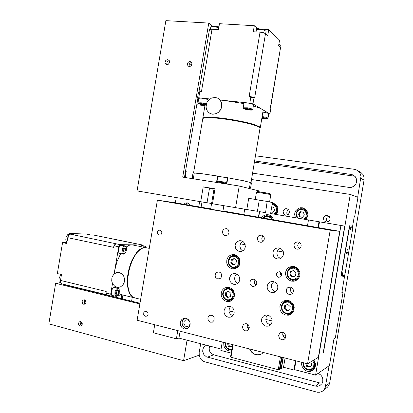 <?xml version="1.0" encoding="UTF-8"?>
<svg xmlns="http://www.w3.org/2000/svg" width="413" height="413" viewBox="0 0 413 413"><rect width="100%" height="100%" fill="white"/><g stroke="black" fill="none" stroke-linecap="round" stroke-linejoin="round"><path stroke-width="0.62" d="M197.698 99.223L198.56 99.311M189.484 63.829L192.076 64.046M189.355 64.067L192.004 64.449M197.781 98.728L198.643 98.821M192.055 64.211L191.214 65.827L189.619 66.576L188.096 66.059L187.352 64.418L187.977 62.492L189.846 61.454L191.508 62.131L192.055 64.211M191.777 62.502L190.522 62.807L189.484 63.829L189.066 65.218L189.397 66.581M169.562 62.332L168.483 64.149L166.935 64.665L165.479 63.901L164.994 62.348L165.84 60.37L167.678 59.617L169.247 60.561L169.562 62.332M169.299 60.654L168.132 61.021L167.193 62.012L166.806 63.339L167.115 64.665M184.719 175.948L186.201 171.369L185.163 177.523M213.087 26.52L208.746 23.092L182.696 177.141L239.235 185.984L258.621 190.811L258.481 191.653M184.472 177.414L197.863 98.222M200.692 201.756L203.206 186.888L209.484 188.24L207.021 202.788L137.075 190.925L165.85 20.65L208.746 23.092M270.618 213.5L344.721 226.107L270.618 213.5L272.466 202.561L267.175 201.441L265.533 212.68M203.206 186.888L215.013 188.782L212.478 203.764L257.392 211.296L259.276 200.15L267.175 201.441M207.027 202.742L211.58 203.506M246.829 209.52L248.724 198.307L259.276 200.15M235.565 207.693L239.235 185.984M258.373 217.429L259.354 211.632L265.28 212.638M209.484 188.24L214.961 189.092M252.89 109.352L253.499 104.422L248.141 103.049L245.038 102.832L244 103.126M248.755 109.729L250.376 109.719L249.555 109.249L245.487 108.81L248.755 109.729L248.858 109.12M246.401 108.8L246.318 109.275M221.6 103.333L221.533 107.297L220.423 109.992L218.57 112.191L216.34 113.601L212.731 114.225L210.222 113.565L208.193 112.099L206.805 110.07L206.046 107.029L206.779 102.863L208.353 100.354L211.662 97.974L215.385 97.453L217.93 98.263L220.361 100.452L221.6 103.333M210.248 113.575L212.772 114.246L216.417 113.606L218.699 112.14L221.115 108.733L221.786 106.069L221.513 102.827L220.052 100.008L217.95 98.273M220.093 100.065L223.877 100.411L220.052 100.008M209.897 98.95L198.767 97.783L197.517 98.046L198.674 98.635M208.095 100.065L208.704 99.972M198.725 98.33L201.028 98.113L206.123 99.001L208.049 99.77L207.961 100.829M202.85 118.454L203.062 117.829L204.894 117.297L211.544 117.199L221.621 118.087L231.93 119.563L244.713 122.026L252.875 124.117L259.178 126.512L260.252 127.421L260.18 127.973M260.314 127.638L263.143 110.416L262.162 109.388L260.144 108.299L253.463 105.955M243.918 103.596L223.877 100.411L249.798 103.121L252.988 103.859L253.995 97.912L254.346 97.535L254.676 97.747L265.523 33.654L267.707 35.699L268.718 29.715L279.534 40.19L278.574 45.889L280.515 47.712L270.376 107.638L270.804 108.469L269.87 114.003L252.988 103.859M268.698 114.148L269.87 114.003M262.936 112.155L266.819 112.847L268.734 113.59L268.027 118.092M250.717 187.332L251.476 182.851L250.996 182.691L260.066 127.793L256.705 125.95L249.313 123.699L239.308 121.453L227.723 119.455L216.711 118.108L208.534 117.643L203.624 118.056L202.721 118.805M221.528 182.391L223.975 182.696L221.554 182.252M217.073 180.889L226.644 182.489L227.429 177.833L217.863 176.237M194.265 173.093L193.026 172.995L192.267 177.487L193.501 177.595M226.809 183.46L216.608 181.741M217.357 177.311L217.672 177.368M227.238 178.968L227.558 179.02M217.806 176.547L217.496 176.506M217.429 176.898L217.739 176.96M217.548 176.191L217.852 176.299M227.418 177.91L227.831 177.781L226.773 184.033M216.495 182.427L217.574 176.052L215.183 175.67L201.972 173.739L194.275 173.032L193.299 178.798M249.359 188.504L250.381 182.489L243.174 180.682L227.831 177.781M225.095 177.291L243.784 180.786L250.371 182.551M193.573 173.011L201.658 173.677L220.335 176.485M213.717 190.868L214.652 190.914M214.646 190.93L213.722 190.827L210.615 209.195M265.523 33.654L263.365 32.689L260.045 32.142L249.168 96.446L254.346 97.535M198.767 97.783L199.742 92.011L198.488 92.3L199.763 91.712L201.461 91.65L212.014 29.23L218.451 29.617L219.453 23.711L254.294 25.694L256.741 27.945L258.734 28.781L268.718 29.715M250.133 96.544L250.805 97.163L253.995 97.912M199.742 92.011L200.548 91.557M250.805 97.163L249.798 103.121M198.488 92.3L197.517 98.046M200.444 91.578L198.968 91.918M254.119 97.478L250.376 96.596M212.174 26.587L215.545 26.669L218.782 27.681L213.851 26.592L211.559 26.675L210.754 27.201M280.019 47.247L280.375 44.893L278.899 43.964M265.678 33.794L266.065 31.331L264.609 30.304L259.318 29.271L257.247 29.411L256.375 29.989M213.34 26.509L218.931 26.783M270.577 107.767L280.515 47.712M254.294 25.694L253.272 31.729L260.045 32.142M212.014 29.23L210.078 29.318L209.427 29.767M201.1 104.365L204.936 104.783L201.585 103.869L200.145 103.895L201.1 104.365L201.183 103.875M203.49 104.809L203.583 104.236M261.94 118.025L265.652 118.438L262.012 117.597M264.093 118.423L264.186 117.886M189.774 321.763L190.13 323.472M245.219 244.775L240.32 243.835M228.952 310.86L234.228 312.099M236.675 273.938L235.012 276.008L234.563 278.914L235.462 281.434L237.764 283.39M291.284 287.386L290.515 288.666L290.38 290.576L291.32 292.471L292.564 293.369M262.849 236.251L263.566 236.381M298.831 242.896L300.365 243.18M240.345 243.778L245.203 244.713M277.484 250.908L283.385 252.044M247.284 326.915L249.302 327.406L247.289 326.92M282.91 335.547L285.801 336.249L282.915 335.552M283.395 252.075L277.469 250.939M265.817 319.435L272.157 320.927M283.019 357.519L281.134 368.644L283.772 367.327M295.481 360.704L293.906 369.976L283.535 367.265L285.094 358.05M281.134 368.644L280.133 368.556M281.527 357.137L279.389 369.743L279.978 369.387M280.417 356.853L278.243 369.692L279.389 369.743M233.087 344.762L230.975 357.235L278.243 369.692M263.318 352.485L261.775 353.771L259.865 354.638L256.127 354.777L253.541 353.771L251.915 352.537L249.56 348.97M232.627 344.643L230.552 356.878L230.975 357.235M235.937 263.773L233.108 264.821L230.826 262.725L231.357 259.581L234.176 258.528L236.143 260.319L236.468 260.618L235.937 263.773M229.53 257.686L231.321 256.194L233.722 255.57L235.642 255.879L237.919 257.387L238.993 258.982L239.555 260.98L239.173 264.046L237.367 266.545L234.31 267.758L237.568 267.397M230.826 262.725L231.832 262.678L233.887 264.532M231.357 259.581L232.359 259.545L231.832 262.678M234.455 258.786L232.359 259.545M284.784 305.45L287.794 304.427L290.262 306.673L289.787 309.476L289.704 309.941L286.689 310.953L284.232 308.707L284.784 305.45L285.615 305.233L285.063 308.475L284.232 308.707M289.787 300.938L285.827 301.449L289.234 301.645L291.129 302.729L292.549 304.36L293.421 306.56L293.473 308.965L292.724 311.082L291.671 312.419L289.642 313.668L287.066 313.968L284.846 313.276L282.44 311.061L281.351 307.623L281.702 305.259L283.272 302.837L285.827 301.449L283.664 302.492L282.11 304.298L281.382 306.477L281.48 308.857L283.106 311.954L285.972 313.751L289.405 313.746L293.065 312.151M287.846 304.479L285.615 305.233M285.063 308.475L287.484 310.69M230.392 296.539L227.573 297.536L227.248 297.231L225.297 295.388L225.828 292.244L228.637 291.242L230.924 293.385L230.392 296.539M224.016 290.277L225.493 288.981L227.465 288.284L229.52 288.398L232.07 289.828L233.706 292.414L233.939 295.713L232.354 298.831L229.494 300.385L232.607 299.688M225.297 295.388L226.324 295.218L228.472 297.221M225.828 292.244L226.856 292.084L226.324 295.218M228.812 291.402L226.856 292.084M210.671 208.864L174.936 202.721L157.425 200.145L330.219 230.211L339.708 231.342L243.804 214.641M184.978 318.155L183.785 318.939L182.696 320.364L182.148 322.001L182.164 324.055L182.944 326.131L183.862 327.272L185.551 328.345L187.352 328.64M190.14 323.689L189.252 325.759L187.161 326.729L185.287 326.12L183.857 323.807L184.224 321.304L185.623 319.951L187.709 319.807L189.603 321.34M190.057 324.835L189.149 327.086L187.616 328.5L185.778 329.078L183.775 328.794L181.921 327.561L180.636 325.48L180.28 323.136L180.688 321.231L181.87 319.455L183.284 318.506L184.771 318.16L186.728 318.49L188.54 319.739L189.469 321.056L190.011 322.584L190.057 324.835M161.875 233.102L160.838 234.827L158.943 235.162L157.596 234.032L157.348 231.972L158.355 230.475L160.001 230.093L161.586 231.29L161.875 233.102M278.605 277.262L276.824 276.003L276.442 273.829L277.701 272.048L279.487 271.728L281.315 272.978L281.723 275.135L280.504 276.927L278.605 277.262M280.907 272.472L280.479 274.263L281.356 276.07M148.133 314.365L147.059 316.084L145.092 316.239L143.709 314.654L143.765 312.641L145.066 311.314L146.656 311.366L147.885 312.6L148.133 314.365M222.958 210.997L243.804 214.615M222.953 211.028L229.7 212.334L217.114 210.31L203.981 207.982L210.656 208.947M271.548 292.564L269.637 291.733L268.052 290.076L267.216 287.918L267.232 285.796L268.011 283.834L269.586 282.249L271.64 281.485L273.174 281.501L275.29 282.342L276.88 283.943L277.748 286.059L277.784 288.171L277.082 290.117L275.595 291.738L273.602 292.59L271.548 292.564M273.798 281.645L271.96 283.705L271.439 285.357L271.449 287.133L272.595 289.776L274 291.057L275.595 291.743M228.193 317.158L226.422 316.353L224.935 314.778L224.12 312.718L224.078 310.674L224.724 308.795L226.097 307.22L227.961 306.374L229.597 306.317L231.76 307.174L233.252 308.707L234.094 310.731L234.176 312.775L233.588 314.639L232.276 316.239L230.289 317.189L228.193 317.158M230.552 306.554L229.261 308.573L229.065 311.665L230.134 313.999L232.715 315.842M239.308 251.486L237.356 250.639L235.802 248.879L235.116 245.508L235.746 243.422L237.248 241.646L239.328 240.722L241.078 240.712L243.05 241.538L244.615 243.247L245.358 246.587L244.79 248.652L243.365 250.459L241.331 251.455L239.308 251.486M242.715 241.321L240.8 242.994L239.819 246.014L240.748 249.266L242.607 250.97M239.721 280.029L238.895 282.156L237.563 283.545L235.4 284.397L233.428 284.242L231.585 283.261L230.165 281.465L229.561 279.265L229.721 277.422L230.795 275.275L232.323 274.02L234.15 273.478L236.055 273.69L237.852 274.707L238.838 275.832L239.695 277.928L239.721 280.029M265.858 326.167L264.052 325.361L262.508 323.807L261.615 321.763L261.496 319.698L262.064 317.819L263.36 316.182L265.203 315.202L267.035 315.036L269.503 315.924L271.047 317.427L271.966 319.43L272.131 321.479L271.625 323.348L270.412 325.005L268.228 326.167L265.858 326.167M267.505 315.104L266.117 317.241L265.993 320.55L266.715 322.243L267.923 323.627L270.587 324.835M277.237 258.956L275.213 258.094L273.582 256.313L272.823 252.89L273.427 250.774L274.934 248.946L277.071 247.955L278.78 247.888L280.107 248.234L281.991 249.524L283.246 251.579L283.561 253.861L283.029 255.952L281.62 257.805L279.555 258.884L277.237 258.956M280.215 248.285L278.001 250.041L277.185 251.677L276.942 253.386L277.268 255.234L278.223 256.932L280.468 258.548M289.239 294.454L287.975 293.911L286.906 292.832L286.328 291.418L286.312 290.014L286.792 288.718L287.799 287.644L290.21 287.066L291.738 287.639L292.802 288.692L293.395 290.086L293.442 291.485L292.993 292.771L292.032 293.86L290.602 294.479L289.239 294.454M245.245 330.823L243.097 329.29L242.441 326.616L243.624 324.329L246.009 323.57L247.609 324.159L248.6 325.15L249.287 327.803L248.156 330.095L246.747 330.839L245.245 330.823M247.433 324.045L247.222 326.704L247.764 327.865L248.967 328.98M260.242 242.25L258.91 241.682L257.851 240.495L257.402 238.224L257.857 236.819L258.91 235.642L261.372 235.054L263.36 236.138L264.155 237.527L264.31 239.039L263.892 240.433L262.875 241.626L261.47 242.25L260.242 242.25M263.189 235.962L262.265 237L261.77 238.647L262.105 240.433L262.942 241.574M215.147 274.759L215.72 273.318L216.644 272.394L218.942 271.935L220.119 272.42L221.115 273.437L221.657 274.8L221.611 276.447L220.924 277.835L219.943 278.656L217.532 278.899L215.72 277.51L215.163 276.137L215.147 274.759M222.462 231.502L222.958 230.175L223.996 229.091L226.376 228.606L227.78 229.277L228.606 230.268L229.019 232.726L228.534 234.032L227.532 235.105L225.178 235.632L223.748 234.987L222.896 233.99L222.462 231.502M207.827 318.01L208.451 316.503L209.505 315.563L210.749 315.202L212.065 315.408L213.289 316.224L214.135 317.582L214.11 320.343L212.452 322.125L210.124 322.202L208.245 320.524L207.827 318.01M252.735 286.452L251.496 285.91L250.469 284.82L249.937 283.401L249.963 282.012L250.495 280.721L251.538 279.694L253.582 279.214L255.177 279.802L256.205 280.866L256.747 282.27L256.741 283.654L256.246 284.939L255.234 285.982L252.735 286.452M255.234 279.844L254.604 280.969L254.434 282.606L254.826 283.907L256.014 285.264M296.911 249.173L295.527 248.595L294.423 247.392L293.927 245.085L294.371 243.66L295.434 242.446L298.052 241.811L300.127 242.911L300.969 244.31L301.154 245.849L300.752 247.263L299.74 248.487L298.3 249.158L296.911 249.173M299.513 242.39L298.315 243.515L297.706 245.446L298.258 247.526L299.425 248.703M281.573 339.723L279.379 338.221L278.615 335.562L279.663 333.245L280.804 332.511L282.265 332.3L283.979 332.893L285.001 333.859L285.796 336.487L285.223 338.278L284.294 339.243L283.086 339.76L281.573 339.723M283.127 332.475L282.683 334.215L282.957 335.666L283.783 336.972L285.393 337.984M290.7 279.534L292.822 280.639L295.027 280.99M293.096 266.328L291.005 267.201L289.286 268.729M299.915 275.27L298.795 278.13L296.978 280.019L293.999 281.232L291.16 281.083L288.506 279.777L286.436 277.319L285.538 274.289L285.75 271.739L286.844 269.338L288.842 267.407L292.048 266.328L294.722 266.633L297.257 268.027L298.651 269.56L299.864 272.41L299.915 275.27M228.131 287.216L225.663 288.878M227.594 300.401L230.48 301.185M230.624 287.944L227.165 288.336L225.25 289.126L223.521 290.943L222.7 293.251L223.035 296.477L224.218 298.475L226.51 300.101L229.494 300.385L226.422 300.05L224.765 298.991L223.526 297.437L222.674 294.252L223.02 292.094L223.96 290.349M221.192 292.956L222.261 290.189L223.98 288.377L226.783 287.257L229.38 287.443L231.827 288.739L233.722 291.134L234.532 294.066L234.181 297.019L233.102 299.1L231.347 300.726L229.184 301.588L226.469 301.511L223.954 300.266L222.524 298.769L221.254 295.878L221.192 292.956M232.256 267.5L235.173 268.677M234.491 254.584L231.698 256.003M236.99 255.637L233.371 255.585L231.337 256.174L229.483 257.707L228.363 259.937L228.239 262.735L229.194 265.146L230.299 266.4L231.889 267.366L234.31 267.758L231.45 267.154L229.984 266.07L228.869 264.506L228.188 261.45L228.565 259.416L229.478 257.753M240.01 263.05L239.179 265.435L237.46 267.485L235.121 268.687L232.204 268.801L229.824 267.81L227.821 265.771L226.737 263.055L226.845 259.715L227.971 257.278L230.015 255.384L232.55 254.511L234.78 254.645L237.083 255.704L238.982 257.748L239.999 260.407L240.01 263.05M286.23 300.256L284.387 301.413L283.013 303.075M286.132 313.797L288.191 314.515L290.401 314.561M279.895 306.167L281.212 303.034L283.463 301.062L286.157 300.261L289.069 300.643L291.785 302.316L293.194 304.118L294.211 307.324L293.901 310.38L292.605 312.786L290.401 314.561L288.295 315.227L285.238 314.985L282.415 313.374L280.923 311.557L280.024 309.389L279.895 306.167M339.708 231.342L318.366 357.297L307.592 363.796L137.126 320.245L157.425 200.145M330.219 230.211L307.592 363.796M249.571 348.975L251.197 351.762L254.413 354.215L257.965 354.932L260.794 354.297M307.494 225.808L308.475 219.995M258.636 217.475L259.617 211.673M273.551 220.067L272.694 217.827L271.568 216.417L270.164 215.4L268.151 214.729L266.075 214.75L264.475 215.266L263.014 216.206L261.537 217.981M230.831 349.806L231.714 350.028M269.085 214.946L267.263 215.214L265.502 216.061M262.802 218.203L264.439 216.598L266.514 215.803L270.009 216.071L272.007 216.877M309.43 370.172L311.423 370.316L313.457 369.816M315.238 366.935L314.123 368.117L311.428 369.769L309.492 370.162L307.649 369.898L305.894 369.031L304.36 367.539L303.364 365.608L303.121 362.655M244.728 209.179L243.794 214.683M222.251 341.995L220.826 350.405L231.192 353.11M231.564 350.9L229.907 351.045L228.084 350.652L225.581 348.959L223.913 346.135L223.686 342.362M323.24 352.883L344.721 226.107M180.12 331.231L178.958 338.108L176.413 338.815L153.373 332.801L154.736 324.742M175.355 202.798L176.237 197.59M313.865 360.012L315.387 363.285L315.547 364.963L315.129 367.265L313.281 369.971L310.38 371.395L308.444 371.488L306.637 371.07L303.875 369.263L302.017 366.269L301.64 364.617L301.738 362.299M295.982 360.828L294.49 369.63L315.578 375.133L340.926 225.513M319.517 221.869L318.531 227.692M187.936 203L186.469 203.428L185.241 204.512M319.012 221.786L318.025 227.599M293.906 369.976L294.49 369.63M176.413 338.815L177.796 330.637M198.736 206.856L199.629 201.575M183.862 204.275L185.458 203.036L187.254 202.819L188.953 203.604L190.104 205.359M201.988 201.967L201.1 207.212M221.053 349.057L178.958 338.108M122.016 298.831L111.68 296.136M107.034 295.006L81.258 288.723M80.778 323.41L81.16 323.777L80.571 324.257M80.535 323.864L80.865 323.637M80.437 323.374L81.129 323.4L81.17 323.72L82.244 323.529M85.14 300.22L84.613 303.333M84.36 302.935L84.856 300.014M80.52 324.071L80.742 323.844M84.717 300.106L84.273 302.739M80.437 323.493L80.772 323.818M120.622 298.496L121.102 298.434L121.69 294.934M84.391 299.828L85.641 300.845L85.904 302.595L85.011 304.03L83.767 304.314L82.388 303.256L82.135 301.505L83.039 300.07L84.391 299.828M80.716 321.593L81.944 322.605L82.233 324.329L81.413 325.759L80.158 326.094L78.733 325.036L78.449 323.307L79.286 321.877L80.716 321.593M60.68 282.951L55.678 283.328L139.888 303.896M140.002 303.219L65.187 284.98L62.332 283.974M84.825 299.998L84.097 301.986L84.371 302.956L85.228 303.86M81.072 321.732L80.458 323.74L80.767 324.695L81.64 325.558M199.154 355.201L183.563 360.719L48.837 323.833L55.678 283.328M183.563 360.719L187.037 340.209M200.672 343.755L199.174 352.583L199.278 355.867L200.785 359.098L201.983 360.363L204.037 361.597L317.334 392.267L319.796 392.236L322.192 391.348L323.895 389.939L325.124 387.977L329.109 365.763M123.73 249.736L123.595 250.417M125.025 245.895L120.885 245.219L119.481 246.576L118.567 249.024L118.479 251.507L118.934 252.802L119.682 253.365L123.182 254.114L122.47 253.587L122.016 252.384L122.372 248.698L123.146 247.072L124.132 246.076L124.979 245.885L125.836 246.38L126.507 248.001L126.259 250.985L125.005 253.381L123.42 254.14M123.595 250.433L123.874 249.416M125.676 250.113L125.459 248.275L124.401 248.27L123.559 250.113L123.781 251.956L124.84 251.945L125.676 250.113L123.915 249.741M123.75 251.718L124.84 251.945M116.74 272.601L119.068 272.539L121.716 273.747L123.668 276.137L124.519 278.966L124.313 282.069L122.898 284.944L120.632 286.782L119.006 287.293L117.344 287.298L114.638 286.178L112.61 283.814L111.691 280.969L111.856 277.856L112.398 276.312L114.298 273.829L116.74 272.601M118.722 287.329L120.684 286.777L122.96 284.929L124.365 282.038L124.561 278.925L123.647 276.003L121.69 273.685L119.151 272.539L117.674 272.456M114.246 273.871L114.706 270.474L114.112 273.989M112.491 283.592L110.699 294.164L111.443 296.162L113.843 295.878M118.015 295.378L122.191 294.877M121.329 294.665L118.98 293.581M115.201 287.489L114.881 286.348M112.46 295.538L111.691 294.939L111.247 292.879L111.66 290.442L112.821 288.197L114.267 287.298L117.984 288.15M134.385 297.814L132.981 297.319L131.009 295.739L129.346 293.127L128.133 289.57L127.452 285.29L127.323 280.603L127.689 275.822L128.722 270.087L130.317 264.547L132.232 259.715L136.558 252.575L139 250.035L141.437 248.368L143.745 247.594L146.057 247.697M145.706 247.614L131.788 244.832L129.078 245.332L126.228 247M120.71 253.587L117.003 261.589L114.706 270.474L118.712 246.783L120.147 244.666L70.37 234.166L73.69 234.29L69.539 233.428L86.343 234.083L90.37 234.909L93.39 235.023L142.578 244.986L120.147 244.666M142.805 245.678L142.578 244.986M139.955 246.427L141.308 245.405L144.932 246.112L144.173 246.267L143.326 247.124M146.259 247.738L142.759 248.043L140.017 249.643L137.276 252.348L134.741 255.915L132.454 260.267L130.467 265.389L128.949 270.954L128.02 276.555L127.71 281.79L127.973 286.493L128.82 290.742L130.255 294.201L132.175 296.601L134.731 297.897M70.37 234.166L68.754 235.157L67.727 237.656L113.647 247.33L113.792 246.463L115.702 243.675M106.704 294.18L106.043 292.332L106.187 291.454L60.505 280.427L61.501 274.547L57.335 273.556L61.434 249.266L62.554 242.637L66.008 242.694L66.942 242.317M113.792 246.463L115.748 243.753M111.443 296.162L107.075 295.099L106.043 292.321M114.308 245.859L118.712 246.783M110.699 294.164L106.322 293.106M106.095 292.481L106.306 293.973L106.952 294.815M115.594 243.82L114.638 244.739L113.895 246.298M61.423 275.001L60.024 276.199L58.889 279.049L59.095 281.8L60.184 282.828M69.621 234.367L67.82 234.491L66.101 236.943L65.76 240.072L66.209 241.388L66.983 242.08M69.389 234.316L69.539 233.428M137.374 244.037L93.39 235.023M62.554 242.637L66.736 243.536L67.727 237.656M60.505 280.427L60.587 282.621L61.651 283.808M81.676 288.682L80.747 288.77M63.788 284.593L63.829 284.335M72.42 286.431L72.368 286.73M117.705 294.164L118.552 292.265L118.324 290.494L117.246 290.607L116.394 292.507L116.626 294.288L117.705 294.164L116.574 293.891M118.552 292.265L116.802 291.846L116.42 292.698L116.636 291.97M288.666 209.644L287.407 210.687L286.818 212.106L286.901 213.598L287.696 214.977M299.57 216.835L298.558 214.027L300.303 211.864L303.338 212.179L304.355 214.997L304.087 215.333L302.466 217.326L299.57 216.835L302.466 217.326M306.56 210.346L304.99 209.453L302.822 208.937L304.298 209.479L305.713 210.584L307.112 213.289L306.895 216.453L306.224 217.78L304.706 219.303M298.558 214.027L299.265 214.156L300.272 216.954M300.437 211.699L301.139 211.838L299.265 214.156M303.349 212.205L301.139 211.838M231.538 346.481L229.298 345.939L228.343 346.285L227.434 343.317M229.298 345.939L228.601 343.616M232.514 345.299L231.115 346.997L228.343 346.285M266.018 218.761L269.028 219.282M310.277 366.718L307.489 366.021L306.776 366.455L305.754 363.326M307.489 366.021L306.683 363.564M310.757 361.886L311.815 364.937L309.972 367.074L306.776 366.455M251.538 179.495L350.265 194.43L357.957 197.357L354.731 216.381L354.308 216.314M341.938 291.883L343.074 292.12L339.76 311.696L335.335 337.793L334.04 338.5L329.46 365.515L315.578 375.133M343.074 292.12L341.84 292.461L344.556 276.447L341.608 275.858M344.556 276.447L340.839 277.092L342.697 266.106L349.527 225.813L352.609 226.324L354.313 216.283L354.731 216.381M350.265 194.43L323.41 352.924M295.409 217.718L294.629 214.569L294.908 212.587L295.811 210.666L298.294 208.441L300.365 207.765L302.393 207.78L305.434 209.164L306.874 210.806L307.711 212.824L307.881 214.884L307.468 216.81L305.703 219.473M303.591 208.106L301.392 208.328L299.27 209.365M272.415 202.886L275.683 204.29L277.04 205.855L277.82 207.708L277.892 210.806L277.154 212.798L275.905 214.399M274 203.284L272.317 203.459M328.856 216.03L327.189 217.068L326.399 218.74L326.575 220.521L327.736 222.034M330.121 219.313L328.733 221.544L326.198 222.142L323.983 220.754L323.4 218.188L323.978 216.784L324.85 215.916L325.965 215.416L327.457 215.385L329.579 216.81L330.121 219.313M289.498 212.504L288.166 214.683L285.744 215.276L283.638 213.929L283.096 211.43L284.474 209.215L285.528 208.72L286.947 208.673L288.986 210.052L289.498 212.504M350.957 227.258L350.637 228.121L350.193 228.053L350.167 227.124L352.687 227.362L352.712 228.595L345 274.129L344.55 275.368L341.99 275.492L342.805 275.657L342.036 275.352M342.341 274.562L342.749 274.645L342.785 275.502M342.749 274.645L342.909 273.514L342.527 273.437M352.687 227.362L349.357 226.799M341.055 275.796L341.887 275.801L342.893 272.239L342.909 273.514M350.41 229.251L349.997 230.557L350.002 229.329L350.41 229.251L350.637 228.121M350.193 228.053L350.033 229.2M341.474 275.884L341.184 275.053M349.352 226.83L350.167 227.135M349.217 227.651L349.775 226.902M341.406 275.099L349.439 227.687M346.471 253.68L346.77 251.951L346.471 253.68L346.946 252.73L346.791 253.675L346.946 252.73M346.791 253.675L347.4 251.94L347.07 253.892L346.492 253.907L346.77 251.951M346.393 253.907L347.065 253.892L347.395 251.94M347.157 250.402L347.194 250.03L347.163 250.407M347.116 250.407L347.132 249.55L347.772 249.762L347.194 250.03M347.178 249.772L347.798 249.55M352.692 227.522L352.485 227.331M344.607 275.208L344.427 276.287L341.897 275.781M344.427 276.287L341.814 275.827M354.137 217.315L354.426 216.329M352.175 227.279L352.346 226.278M357.663 197.249L360.957 176.454L360.549 174.467L359.609 172.593L358.19 171.034L356.243 169.836L354.163 169.263L255.549 155.809M254.671 160.972L351.535 174.503L353.352 175.133L355.397 176.831L356.564 179.237L356.677 181.735L355.846 184.084L354.024 186.113L351.546 187.27L349.047 187.378L252.611 173.171M323.038 390.76L327.411 387.193L328.831 385.396L329.662 383.006L325.64 386.217M318.149 373.352L320.772 375.025L322.104 376.821L322.832 378.886L322.754 381.813L321.985 383.605L319.941 385.551L317.649 386.269L315.377 386.083L206.376 356.837L203.846 354.622L202.706 351.293L202.881 349.186L203.754 347.23L206.304 345.222M342.775 292.058L342.96 290.974L342.052 291.217M333.941 339.073L334.897 338.552L334.995 337.979M360.864 178.359L364.054 180.047L329.662 383.006M364.054 180.047L363.941 176.893L362.826 174.415L360.9 172.479L357.059 170.244M209.618 346.084L209.128 348.959L209.706 351.324L211.115 353.358L213.666 354.824L319.796 382.939L322.321 383.006M354.896 176.268L254.47 162.164M334.231 338.392L334.897 338.552M274.95 214.239L276.787 212.101L277.355 210.232L277.293 208.379L276.72 206.768L275.61 205.333L274.02 204.327L272.234 203.95L276.504 205.111M273.628 207.269L271.728 206.928L273.618 207.243L274.593 210.011L272.761 212.303L270.871 211.983L272.761 212.303M298.331 278.76L295.976 279.761L291.723 279.895L288.971 278.321L287.371 275.796M287.36 275.776L287.004 273.427L287.272 271.754L289.054 268.935L290.344 268.058L292.487 267.448L295.104 267.304L296.87 267.722M295.951 272.709L295.398 275.977L294.748 276.209L292.368 277.046L289.905 274.851L290.458 271.594L293.478 270.515L295.951 272.709M289.905 274.851L290.716 274.753L293.039 276.808M293.648 270.67L290.458 271.594M291.263 271.506L290.716 274.753M212.788 190.15L214.739 190.388M204.951 105.625L196.764 104.732M185.514 171.266L186.201 171.369M246.535 108.474L250.175 109.109L252.085 109.982L250.097 110.116L245.709 109.414L243.778 108.547L246.535 108.474M252.627 109.089L252.792 109.641L251.889 110.126L247.97 109.873L244.217 108.97L243.458 108.531L243.211 107.783L247.418 107.793L252.627 109.089M243.205 107.819L244.006 103.085M249.607 187.058L250.717 187.332L250.273 187.853L249.493 187.734M225.106 182.995L217.63 181.668L225.106 182.995M192.272 177.476L192.541 178.132L193.387 178.271M227.749 177.9L226.711 184.022L227.749 177.9M256.581 27.816L255.89 31.889M206.123 105.207L201.498 104.711L198.498 103.642L201.73 103.642L206.206 104.716M197.956 102.899L201.167 102.801L206.402 103.916M262.064 117.307L267.103 118.433L267.041 118.768L266.029 118.815L261.899 118.268L263.654 118.588L267.123 118.794L268.027 118.108L266.07 117.282L262.183 116.59M283.266 357.581L281.392 368.639M282.033 357.266L279.973 369.423M229.767 258.13L231.502 256.726L233.82 256.241L236.05 256.901L237.676 258.383L238.642 260.639L238.745 261.919L238.141 264.305L236.763 266.024L234.661 267.02L233.464 267.113L232.292 266.906L230.361 265.786L229.039 263.907L228.57 261.429L229.767 258.13M291.428 311.516L289.565 312.925L288.362 313.291L285.827 313.1L283.752 311.877L282.327 309.884L281.816 307.293L281.996 306.002L283.075 303.885L284.924 302.476L287.402 302.037L288.656 302.28L290.742 303.493L292.182 305.486L292.703 308.093L292.518 309.394L291.428 311.516M224.249 290.757L225.978 289.384L228.286 288.945L230.506 289.647L232.127 291.165L233.092 293.447L233.19 294.737L232.586 297.112L231.213 298.811L229.117 299.776L227.924 299.838L226.758 299.611L224.832 298.449L223.516 296.539L223.051 294.046L224.249 290.757M269.818 193.583L257.738 191.673M269.56 201.947L270.799 194.637L265.445 193.573L256.452 192.241L255.229 199.474M81.103 323.4L81.356 321.913M81.191 323.606L80.881 323.524M132.237 297.298L131.587 301.165M122.274 298.898L122.924 295.052M122.837 250.113L123.993 247.304L124.84 246.628L125.913 246.886L126.476 249.375L125.975 251.605L125.247 252.901L124.401 253.592L123.327 253.35L122.847 252.322L122.837 250.113M65.941 242.694L66.844 242.89M119.28 292.187L118.123 295.052L117.266 295.822L116.167 295.708L115.573 293.333L116.079 291.067L116.827 289.709L117.69 288.945L118.779 289.079L119.264 290.034L119.28 292.187M117.674 288.135L118.454 288.346L119.156 289.229L119.357 292.151L117.948 295.455L116.848 296.307L115.888 296.374L114.891 295.052L114.943 292.074L116.218 289.152L117.674 288.135M116.28 296.4L112.403 295.527M144.168 247.299L145.273 246.747L146.094 247.702M297.923 218.147L296.513 215.199L297.179 211.936L299.487 209.845L300.566 209.499L302.812 209.582L305.14 211.017L306.4 213.655L305.992 216.639L304.784 218.301L303.596 219.112M297.143 218.018L296.064 215.25L296.193 213.216L296.947 211.446L298.15 210.093L299.843 209.133L302.822 208.937L299.874 209.117L298.16 210.062L296.906 211.477L296.157 213.278L296.049 215.276L297.128 218.012M225.075 342.713L225.116 344.953L225.612 346.43L226.711 348.04L228.601 349.372L231.77 349.682L228.854 349.455L226.861 348.144L225.457 345.955L225.106 342.728M231.889 349L229.757 349.197L227.186 347.932L225.808 345.913L225.477 342.816M263.277 218.286L265.11 216.799L267.965 216.402L270.536 217.734L271.79 219.762M262.776 218.198L265.172 216.19L268.151 215.792L270.902 217.078L272.652 219.912M313.328 360.337L314.721 363.311L314.613 366.145L313.126 368.67L310.767 369.991L308.15 370.043L305.161 368.473L303.55 366.181L303.106 362.65M312.626 360.761L313.921 363.45L313.653 366.558L312.28 368.468L310.127 369.506L306.807 369.036L304.861 367.477L303.7 365.169L303.607 362.779M342.764 274.366L342.392 274.294M349.357 226.825L351.04 227.104M350.178 228.332L350.554 228.399M315.377 386.083L319.621 382.892M213.666 354.824L207.316 357.178M354.638 176.227L351.236 174.456M272.136 204.533L274.733 205.509L275.936 206.887L276.54 208.498L276.292 211.306L275.285 212.958L273.85 214.048M287.804 275.595L287.494 273.184L287.742 271.909L289.069 269.704L291.046 268.44L293.375 268.166L294.624 268.45L296.797 269.875L298.072 271.955L298.387 274.382L298.134 275.667L296.797 277.882L294.805 279.136L292.471 279.4L290.055 278.517L289.064 277.675L287.804 275.595M292.487 267.448L294.799 267.712L296.926 268.884L298.429 270.706L299.219 273.184L299.033 275.61L297.928 277.82L296.162 279.338L294.133 280.035L291.702 279.895L289.467 278.775L287.84 276.891L286.999 274.227L287.241 271.775L288.403 269.596L290.262 268.094L292.487 267.448M226.644 182.5L225.674 183.057L217.357 181.555L217.073 180.879L217.863 176.227M279.539 44.232L278.899 43.938M264.996 30.469L261.548 29.38L257.929 29.308M198.736 98.284L197.961 102.852L198.235 103.617L201.069 104.623L206.118 105.232M270.794 194.631L270.045 193.64L263.783 192.463L257.449 191.544L256.458 192.241M146.212 247.728L145.67 246.561L144.932 246.112M213.206 190.739L212.783 190.14M210.769 27.124L210.408 29.261M256.385 29.917L256.05 31.899M198.942 91.794L209.443 29.7M282.043 357.271L279.988 369.403M82.27 323.968L80.705 324.251M146.259 247.728L149.279 248.352M60.122 282.817L60.716 282.957M106.967 294.846L61.599 283.793M205.018 105.212L202.845 118.072M202.757 118.588L193.552 173.011M213.015 188.782L212.788 190.14M223.856 205.7L222.912 211.275M121.024 294.593L134.034 297.732M134.431 297.825L140.663 299.327"/></g></svg>
